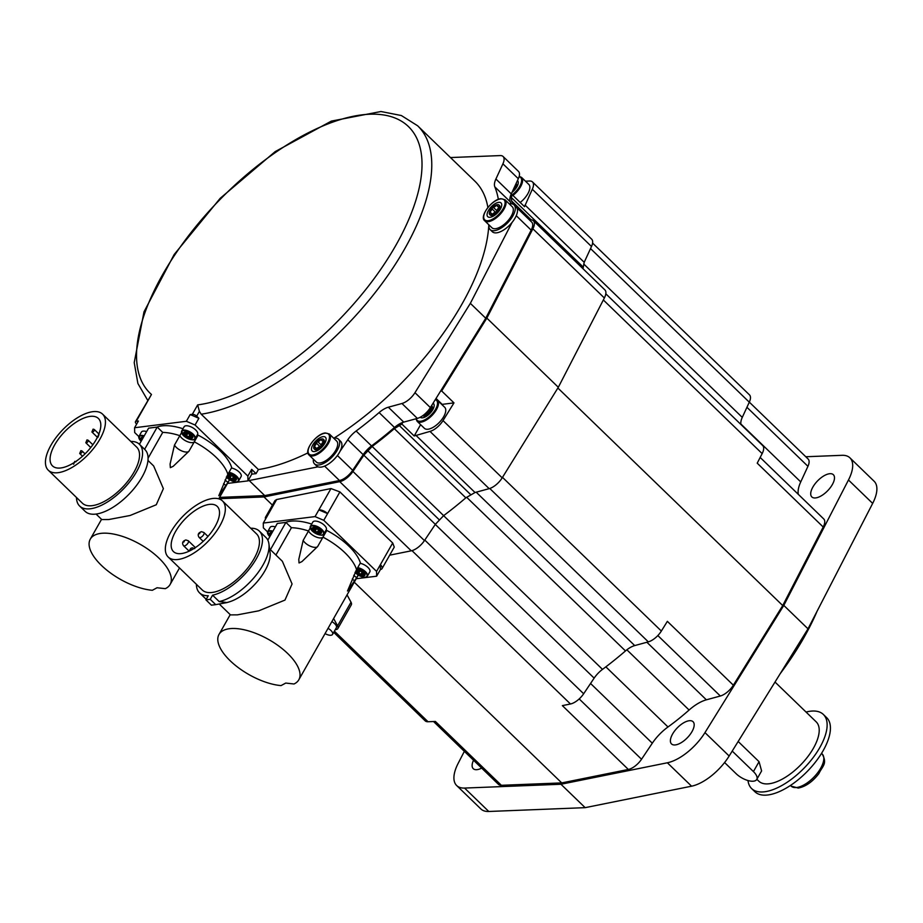 <?xml version="1.0" encoding="UTF-8"?>
<svg xmlns="http://www.w3.org/2000/svg" width="923" height="923" viewBox="0 0 923 923"><rect width="100%" height="100%" fill="white"/><g stroke="black" fill="none" stroke-linecap="round" stroke-linejoin="round"><path stroke-width="1.38" d="M605.823 293.791L762.686 445.544A13.753 6.265 134.1 0 1 762.156 453.608L757.218 463.173L823.212 527.021L782.727 605.557L733.358 685.189A13.753 6.265 134.1 0 1 720.332 696.011L706.372 699.819A30.944 14.099 134.1 0 0 689.1 710.029A137.527 62.649 134.1 0 1 667.998 726.966A30.944 14.099 134.1 0 0 652.296 743.211L641.531 759.248A13.753 6.265 134.1 0 1 628.355 769.459L561.726 782.912L501.374 785.3A13.753 6.265 134.1 0 1 498.501 784.388L433.533 721.521M592.589 243.084L749.464 394.859A13.753 6.265 134.1 0 1 749.291 402.186L742.277 417.381A17.191 7.834 -45.9 0 0 740.973 424.545M733.358 685.189L667.364 621.352L661.353 631.044A13.753 6.265 134.1 0 1 648.327 641.866L634.724 645.581A17.191 7.834 -45.9 0 0 625.482 650.934A206.291 93.973 134.1 0 1 602.5 669.371A17.191 7.834 -45.9 0 0 594.147 678.128L583.659 693.761A13.753 6.265 134.1 0 1 570.472 703.984L562.361 705.622L628.355 769.459M501.374 785.3L435.379 721.451L428.03 721.74A13.753 6.265 134.1 0 1 425.157 720.828L333.711 632.359M805.779 456.747L842.03 455.316A37.82 17.225 134.1 0 1 849.921 457.831A37.82 17.225 134.1 0 1 848.468 479.995L783.8 605.419L704.964 732.608A37.82 17.225 134.1 0 1 667.364 762.779L560.953 784.25L464.581 788.069A37.82 17.225 134.1 0 1 456.689 785.554A37.82 17.225 134.1 0 1 458.143 763.39L464.35 751.345M760.171 457.45L823.743 518.957A13.753 6.265 134.1 0 1 823.212 527.021M798.291 494.336A30.944 14.099 134.1 0 1 800.737 481.91L807.937 466.323A13.753 6.265 134.1 0 0 808.11 458.996L749.326 402.128M684.289 740.523A15.472 7.049 134.1 0 1 671.529 743.95A15.472 7.049 134.1 0 1 680.286 725.132A15.472 7.049 134.1 0 1 693.046 721.705A15.472 7.049 134.1 0 1 684.289 740.523M481.679 768.109A15.472 7.049 134.1 0 1 473.257 768.674A15.472 7.049 134.1 0 1 472.288 766.955A15.472 7.049 134.1 0 1 473.534 760.229M834.323 476.418A15.472 7.049 134.1 0 1 826.166 492.19A15.472 7.049 134.1 0 1 811.848 496.943A15.472 7.049 134.1 0 1 810.879 495.236A15.472 7.049 134.1 0 1 819.036 479.475A15.472 7.049 134.1 0 1 833.365 474.71A15.472 7.049 134.1 0 1 834.323 476.418M560.953 784.25L585.159 807.66L488.775 811.479A37.82 17.225 134.1 0 1 480.883 808.963L456.689 785.554M783.8 605.419L808.006 628.828L729.158 756.018A37.82 17.225 134.1 0 1 691.569 786.188L585.159 807.66M849.921 457.831L874.116 481.241A37.82 17.225 134.1 0 1 872.662 503.404L808.006 628.828M817.12 611.141A189.1 86.151 134.1 0 1 803.841 637.758A189.1 86.151 134.1 0 1 780.177 673.721M529.283 219.732L531.083 219.836A13.753 6.265 134.1 0 1 533.402 220.747L604.9 289.914A13.753 6.265 134.1 0 1 604.369 297.979L558.323 387.279L502.193 477.837A13.753 6.265 134.1 0 1 489.167 488.659L475.022 492.513L465.827 497.832A208.01 94.757 134.1 0 1 443.64 515.634L435.333 524.356L424.43 540.601A13.753 6.265 134.1 0 1 411.243 550.823L389.679 555.173M525.452 181.185L529.617 181.023A13.753 6.265 134.1 0 1 532.49 181.935L591.666 239.184A13.753 6.265 134.1 0 1 591.493 246.51L584.201 262.305L583.001 268.731M450.47 157.556L500.22 155.583A13.753 6.265 134.1 0 1 503.093 156.495A13.753 6.265 134.1 0 1 502.92 163.821L495.905 179.016A17.191 7.834 -45.9 0 0 494.82 186.873L510.223 201.768A17.191 7.834 134.1 0 1 510.869 194.926L512.207 194.753L511.33 197.522L511.619 200.96A208.01 94.757 134.1 0 1 512.784 204.11M533.402 220.747A13.753 6.265 134.1 0 1 532.871 228.812L486.836 318.112L441.667 390.971L440.583 391.11L430.372 407.585A13.753 6.265 134.1 0 1 417.346 418.407L403.743 422.111A17.191 7.834 -45.9 0 0 402.82 422.399L401.874 424.061L394.34 428.664A208.01 94.757 134.1 0 1 372.142 446.467L363.835 455.201L352.932 471.434A13.753 6.265 134.1 0 1 339.745 481.656L263.99 496.943L218.82 498.732M488.971 224.9A17.191 7.834 -45.9 0 0 490.148 229.619L492.34 231.754A17.191 7.834 -45.9 0 0 512.08 222.408A17.191 7.834 -45.9 0 0 515.08 218.047A17.191 7.834 -45.9 0 0 516.707 207.583L531.706 222.085A13.753 6.265 134.1 0 1 531.175 230.139L485.752 318.239L440.583 391.11M510.223 201.768A206.291 93.973 134.1 0 1 510.996 203.764M512.08 222.408L470.349 303.344L414.969 392.69A13.753 6.265 134.1 0 1 401.943 403.501L388.341 407.216A17.191 7.834 -45.9 0 0 379.111 412.569L394.502 427.476A17.191 7.834 134.1 0 1 402.82 422.399M379.111 412.569A206.291 93.973 134.1 0 1 356.128 431.018A17.191 7.834 -45.9 0 0 347.775 439.775L363.177 454.67L352.678 470.303A13.753 6.265 134.1 0 1 339.491 480.514L264.751 495.605L219.582 497.382M363.177 454.67A17.191 7.834 134.1 0 1 371.531 445.913A206.291 93.973 134.1 0 0 394.502 427.476M503.093 156.495L518.484 171.401A13.753 6.265 134.1 0 1 518.322 178.716L511.296 193.922A17.191 7.834 -45.9 0 0 510.869 194.926M532.49 181.935A13.753 6.265 134.1 0 1 532.317 189.261L524.518 206.671L512.207 194.753M512.923 195.445A14.618 6.657 -45.9 0 0 521.541 177.401L528.798 184.427A14.618 6.657 134.1 0 1 520.18 202.472M525.025 205.056L584.201 262.305M511.33 197.522L582.828 266.689M511.619 200.96L531.14 219.847M486.836 318.112L558.323 387.279M420.611 424.672L414.185 435.979L429.991 431.41A13.753 6.265 134.1 0 0 443.017 420.588L453.978 402.889L442.163 404.366A17.191 7.834 -45.9 0 0 441.736 404.436M441.667 390.971L453.978 402.889M428.053 429.218A14.618 6.657 134.1 0 1 424.372 428.307L417.115 421.28A14.618 6.657 134.1 0 0 420.784 422.203A14.618 6.657 -45.9 0 0 434.491 412.581A14.618 6.657 -45.9 0 0 437.433 400.282L444.701 407.297A14.618 6.657 134.1 0 1 441.748 419.607A14.618 6.657 134.1 0 1 428.053 429.218M415.846 435.264L475.022 492.513M399.036 425.295L470.522 494.463M401.874 424.061L414.185 435.979M394.34 428.664L465.827 497.832M372.142 446.467L443.64 515.634M367.619 450.505L439.117 519.672M363.835 455.201L435.333 524.356M263.99 496.943L272.4 505.089M382.041 568.614A6.876 3.011 -150.4 0 0 380.38 564.68L380.461 569.479A6.876 3.011 -150.4 0 0 382.041 568.614L394.259 547.108L392.702 542.989L339.906 491.913L330.976 488.567L276.646 499.528L274.962 500.589L265.524 517.203A6.876 3.011 -150.4 0 0 265.593 519.003M339.906 491.913L327.584 513.603L318.862 509.888L315.055 516.603L263.286 523.064L263.367 527.852L267.566 531.913M392.702 542.989L376.561 571.395L323.765 520.318L327.584 513.603A6.876 3.011 -150.4 0 0 318.862 509.888L330.976 488.567M276.646 499.528L267.105 516.338A6.876 3.011 -150.4 0 0 265.524 517.203M267.105 516.338L263.286 523.064M356.22 578.744L376.642 576.194L376.561 571.395M380.461 569.479L376.642 576.194M323.765 520.318L315.055 516.603M325.461 531.14A8.595 3.773 -150.4 0 0 326.8 530.437A45.896 20.121 29.6 0 1 360.385 562.926L356.566 569.641A45.896 20.121 -150.4 0 0 322.981 537.151A8.595 3.773 29.6 0 1 315.804 536.851A8.595 3.773 29.6 0 1 308.513 530.979A45.896 20.121 -150.4 0 0 291.426 527.714L275.908 555.035M285.622 522.43A45.896 20.121 29.6 0 1 311.686 524.056M272.92 531.187A7.742 3.392 -150.4 0 0 267.658 531.694L270.104 527.402A7.742 3.392 29.6 0 1 275.354 526.883M310.486 528.475A7.742 3.392 -150.4 0 1 310.37 526.375L312.216 531.013C319.312 535.317 323.177 536.309 323.823 534.013A7.742 3.392 29.6 0 0 321.954 529.583A7.742 3.392 -150.4 0 0 315.216 525.741A7.742 3.392 -150.4 0 0 310.37 526.375L312.816 522.072A7.742 3.392 29.6 0 1 317.65 521.437A7.742 3.392 29.6 0 1 324.388 525.291A7.742 3.392 29.6 0 1 326.269 529.721L323.823 534.013A7.742 3.392 29.6 0 1 321.954 534.994M360.143 563.33A7.742 3.392 29.6 0 1 367.954 567.426A7.742 3.392 29.6 0 1 369.823 571.856L367.377 576.148A7.742 3.392 29.6 0 1 365.52 577.129M358.286 575.098L356.059 579.021A45.896 20.121 -150.4 0 0 356.705 577.602A8.595 3.773 29.6 0 1 353.763 575.294A8.595 3.773 -150.4 0 0 356.705 577.602L347.498 591.008L356.566 569.641A45.896 20.121 -150.4 0 0 344.948 552.75A45.896 20.121 -150.4 0 0 322.981 537.151L317.639 546.554L301.913 561.622L299.04 562.961L298.787 559.384L303.171 540.382L308.513 530.979A45.896 20.121 -150.4 0 0 291.426 527.714L285.922 522.395L270.404 549.704M358.17 575.017L356.705 577.602A45.896 20.121 -150.4 0 1 356.059 579.021L298.821 679.778A45.896 20.121 -150.4 0 0 287.699 653.519A45.896 20.121 -150.4 0 0 247.71 630.663A45.896 20.121 -150.4 0 0 218.993 634.436A45.896 20.121 -150.4 0 0 230.115 660.695A45.896 20.121 -150.4 0 0 281.053 685.593L285.749 683.066L293.999 683.989A45.896 20.121 -150.4 0 0 298.821 679.778M310.22 527.991L308.513 530.979A8.595 3.773 -150.4 0 0 315.804 536.851A8.595 3.773 -150.4 0 0 322.981 537.151L326.8 530.437M270.416 535.571A5.18 2.273 29.6 0 1 272.1 532.617M270.797 534.913A4.038 1.777 29.6 0 1 270.658 533.921L270.947 533.425A4.038 1.777 -150.4 0 1 271.858 533.056M271.731 533.275A4.038 1.777 29.6 0 0 270.82 533.656L271.258 533.748A1.719 0.75 29.6 0 0 271.42 533.806M320.189 530.056A5.18 2.273 29.6 0 1 320.258 533.667A5.18 2.273 29.6 0 1 313.693 530.863A5.18 2.273 29.6 0 1 313.635 527.252A5.18 2.273 29.6 0 1 320.189 530.056M319.243 529.929A4.038 1.777 29.6 0 0 316.277 528.233L316.658 528.544A1.719 0.75 29.6 0 0 318.781 529.767L319.831 530.148A4.038 1.777 29.6 0 1 320.65 532.11L320.489 532.375M320.523 532.329A4.038 1.777 29.6 0 0 319.704 530.367L319.716 530.448M320.223 532.006A1.719 0.75 29.6 0 1 319.473 530.737A1.719 0.75 29.6 0 1 319.635 530.587M314.651 531.002A4.038 1.777 29.6 0 0 317.604 532.698L317.235 532.375A1.719 0.75 29.6 0 0 315.112 531.152L314.258 530.333A1.719 0.75 29.6 0 0 314.42 530.183L315.354 528.544M314.189 530.563A4.038 1.777 29.6 0 1 313.37 528.591L313.658 528.106A4.038 1.777 -150.4 0 1 315.793 527.841L316.404 528.014A4.038 1.777 -150.4 0 1 319.37 529.71M314.42 530.183A1.719 0.75 29.6 0 0 313.67 528.925L313.37 528.591M315.458 528.429A1.719 0.75 29.6 0 0 315.504 528.221L315.678 528.06A4.038 1.777 29.6 0 0 313.532 528.325L313.958 528.418A1.719 0.75 29.6 0 0 315.458 528.429L315.793 527.841M320.362 532.594A4.038 1.777 29.6 0 1 318.216 532.859L317.604 532.698M319.923 532.502A1.719 0.75 29.6 0 0 318.435 532.502A1.719 0.75 29.6 0 0 318.389 532.698L318.216 532.859M316.831 528.118L316.012 527.875M320.119 529.664L318.966 529.341M356.624 569.537A5.18 2.273 29.6 0 1 363.754 572.191A5.18 2.273 29.6 0 1 363.812 575.802A5.18 2.273 29.6 0 1 357.259 573.01A5.18 2.273 29.6 0 1 355.886 570.841M362.797 572.064A4.038 1.777 29.6 0 0 359.843 570.368L360.212 570.691A1.719 0.75 29.6 0 0 362.335 571.902L363.385 572.283A4.038 1.777 29.6 0 1 364.204 574.244L364.043 574.51M364.077 574.464A4.038 1.777 29.6 0 0 363.258 572.502L363.27 572.583M363.777 574.141A1.719 0.75 29.6 0 1 363.027 572.883A1.719 0.75 29.6 0 1 363.189 572.733M358.205 573.137A4.038 1.777 29.6 0 0 361.17 574.833L360.789 574.521A1.719 0.75 29.6 0 0 358.666 573.298L357.812 572.468A1.719 0.75 29.6 0 0 357.974 572.318L358.909 570.679M357.743 572.698A4.038 1.777 29.6 0 1 356.924 570.737L357.213 570.241A4.038 1.777 -150.4 0 1 359.359 569.976L359.97 570.149A4.038 1.777 -150.4 0 1 362.924 571.845M357.974 572.318A1.719 0.75 29.6 0 0 357.224 571.06L356.924 570.737M359.012 570.564A1.719 0.75 29.6 0 0 359.059 570.368L359.232 570.195A4.038 1.777 29.6 0 0 357.086 570.46L357.513 570.552A1.719 0.75 29.6 0 0 359.012 570.564L359.359 569.976M363.916 574.741A4.038 1.777 29.6 0 1 361.77 575.006L361.17 574.833M363.489 574.648A1.719 0.75 29.6 0 0 361.989 574.637A1.719 0.75 29.6 0 0 361.943 574.833L361.77 575.006M360.385 570.252L359.566 570.01M363.674 571.799L362.52 571.475M433.083 403.213A9.53 4.338 134.1 0 1 431.837 411.127A9.53 4.338 134.1 0 1 422.607 417.807A9.53 4.338 134.1 0 1 420.242 417.231M424.234 415.488A6.657 3.034 134.1 0 0 428.584 412.893L428.064 413.008A2.919 1.327 134.1 0 0 424.811 414.958L424.026 416.042A6.657 3.034 134.1 0 1 422.769 415.662M422.953 415.523A6.657 3.034 134.1 0 0 423.553 415.581L424.499 416.042M431.941 406.028L431.56 405.67A6.657 3.034 134.1 0 1 431.952 406.962L432.426 407.424A6.657 3.034 -45.9 0 0 431.941 406.028A6.657 3.034 -45.9 0 0 431.676 405.832M430.649 407.135A2.919 1.327 134.1 0 0 431.491 406.962L431.952 406.962M431.872 407.666L431.353 408.243A2.919 1.327 134.1 0 0 429.46 411.577L429.83 412.558A6.657 3.034 -45.9 0 0 432.345 408.116L431.872 407.666A6.657 3.034 134.1 0 1 429.357 412.108M424.707 415.95A6.657 3.034 -45.9 0 0 429.057 413.342L428.584 412.893M429.83 412.558L429.057 413.342M432.426 407.424L432.345 408.116M427.049 411.889L428.122 413.019M428.041 412.835L429.437 411.404M517.48 180.539A9.53 4.338 134.1 0 1 512.034 192.33M516.026 183.677A6.657 3.034 134.1 0 1 516.061 184.081L516.534 184.542A6.657 3.034 -45.9 0 0 516.188 183.319M515.98 184.785L516.453 185.246A6.657 3.034 -45.9 0 1 513.926 189.677L513.465 189.227A6.657 3.034 134.1 0 0 515.98 184.785L515.461 185.361A2.919 1.327 134.1 0 0 515.115 185.65M512.703 190.888A6.657 3.034 -45.9 0 0 513.165 190.473L512.98 190.288M513.926 189.677L513.165 190.473M516.534 184.542L516.453 185.246M494.82 186.873A206.291 93.973 134.1 0 1 498.351 199.356M470.349 303.344L485.752 318.239M347.775 439.775L340.056 451.266A17.191 7.834 -45.9 0 0 340.645 441.332L338.453 439.198A17.191 7.834 -45.9 0 0 333.688 438.183M313.37 459.192A17.191 7.834 -45.9 0 0 314.535 463.911L316.739 466.034A17.191 7.834 -45.9 0 0 318.02 466.842L248.022 480.756L251.76 474.157L256.075 473.626L251.679 469.369L247.86 476.083L195.065 425.007L186.354 421.292L134.585 427.741L134.677 432.541L138.865 436.591M307.947 452.858A192.538 87.708 134.1 0 1 258.394 469.553L256.075 473.626M258.394 469.553L201.202 414.219A192.538 87.708 -45.9 0 0 380.149 286.095A192.538 87.708 -45.9 0 0 417.623 125.77L474.814 181.104A192.538 87.708 134.1 0 1 487.886 207.513M488.809 224.739A192.538 87.708 134.1 0 1 333.999 438.137M251.76 474.157L251.679 469.369M201.202 414.219L199.403 411.37L196.68 416.158L198.883 418.292L190.173 414.565L186.354 421.292M196.68 416.158A3.438 1.511 -150.4 0 0 192.33 414.3L190.173 414.565M134.585 427.741L138.404 421.026L136.246 421.292A3.438 1.511 -150.4 0 0 135.462 421.719A3.438 1.511 -150.4 0 0 136.292 423.692L136.673 424.061M199.403 411.37L197.672 404.897A185.661 84.581 -45.9 0 0 417.496 194.799A185.661 84.581 -45.9 0 0 264.601 160.314A185.661 84.581 -45.9 0 0 151.476 394.479L135.462 421.719M227.519 483.421L247.952 480.883L247.86 476.083M196.761 435.829A8.595 3.773 -150.4 0 0 198.099 435.125A45.896 20.121 29.6 0 1 231.685 467.603L227.866 474.33A45.896 20.121 -150.4 0 0 194.292 441.84A8.595 3.773 29.6 0 1 187.104 441.529A8.595 3.773 29.6 0 1 179.823 435.668A45.896 20.121 -150.4 0 0 162.725 432.402L148.072 458.212M156.922 427.118A45.896 20.121 29.6 0 1 182.996 428.734M144.219 435.864A7.742 3.392 -150.4 0 0 138.969 436.383L141.404 432.079A7.742 3.392 29.6 0 1 146.665 431.572M181.796 433.164A7.742 3.392 -150.4 0 1 181.669 431.053L183.527 435.702C190.623 439.994 194.488 440.998 195.134 438.702A7.742 3.392 29.6 0 0 193.253 434.272A7.742 3.392 -150.4 0 0 186.515 430.418A7.742 3.392 -150.4 0 0 181.669 431.053L184.115 426.761A7.742 3.392 29.6 0 1 188.961 426.126A7.742 3.392 29.6 0 1 195.699 429.968A7.742 3.392 29.6 0 1 197.568 434.398L195.134 438.702A7.742 3.392 29.6 0 1 193.265 439.671M231.454 468.019A7.742 3.392 29.6 0 1 239.253 472.115A7.742 3.392 29.6 0 1 241.122 476.533L238.688 480.837A7.742 3.392 29.6 0 1 236.819 481.818M198.883 418.292L195.065 425.007M249.348 480.698L264.751 495.605M318.02 466.842A17.191 7.834 -45.9 0 0 333.215 460.231A17.191 7.834 -45.9 0 0 339.479 452.339A17.191 7.834 -45.9 0 0 340.056 451.266M314.535 463.911A17.191 7.834 -45.9 0 0 337.276 450.205A17.191 7.834 -45.9 0 0 338.453 439.198M320.004 462.977A14.618 6.657 134.1 0 1 316.335 462.054L309.078 455.039A14.618 6.657 134.1 0 0 312.747 455.95A14.618 6.657 -45.9 0 0 326.454 446.328A14.618 6.657 -45.9 0 0 329.396 434.029L336.653 441.056A14.618 6.657 134.1 0 1 333.711 453.355A14.618 6.657 134.1 0 1 320.004 462.977M314.558 451.555A9.53 4.338 134.1 0 1 312.816 444.851A9.53 4.338 134.1 0 1 323.027 436.66A9.53 4.338 134.1 0 1 324.769 443.363A9.53 4.338 134.1 0 1 314.558 451.555M316.197 449.247A6.657 3.034 134.1 0 0 320.546 446.64L320.016 446.767A2.919 1.327 134.1 0 0 316.762 448.716L315.978 449.789A6.657 3.034 134.1 0 1 314.639 449.351A6.657 3.034 134.1 0 1 314.431 449.086M315.504 448.866A2.919 1.327 134.1 0 0 315.458 447.517A2.919 1.327 134.1 0 0 314.132 447.493L313.682 447.493A6.657 3.034 134.1 0 0 314.166 448.89A6.657 3.034 134.1 0 0 315.504 449.328L316.462 449.789M321.4 438.967A6.657 3.034 134.1 0 0 317.05 441.575L317.57 441.448A2.919 1.327 134.1 0 0 320.823 439.498L322.265 439.233M322.139 440.698A2.919 1.327 134.1 0 0 323.454 440.721L323.904 440.709A6.657 3.034 134.1 0 0 323.419 439.325A6.657 3.034 134.1 0 0 322.081 438.875L322.092 439.336A2.919 1.327 134.1 0 0 322.139 440.698L323.408 441.921M323.835 441.413L323.315 442.002A2.919 1.327 134.1 0 0 321.423 445.324L321.781 446.317A6.657 3.034 -45.9 0 0 324.308 441.875L323.835 441.413A6.657 3.034 134.1 0 1 321.308 445.855M314.281 446.213A2.919 1.327 134.1 0 0 316.162 442.89L316.277 442.359A6.657 3.034 134.1 0 0 313.762 446.801L314.281 446.213L316.808 448.659M323.904 440.709L324.377 441.171A6.657 3.034 -45.9 0 0 323.892 439.786A6.657 3.034 -45.9 0 0 323.627 439.579M316.67 449.709A6.657 3.034 -45.9 0 0 321.019 447.101L320.546 446.64M316.277 442.359L316.751 442.809L317.05 441.575M313.762 446.801L314.155 447.955M321.781 446.317L321.019 447.101M324.377 441.171L324.308 441.875M316.162 442.89L320.085 446.778M319.993 446.594L321.4 445.151M229.585 479.775L227.358 483.698A45.896 20.121 -150.4 0 0 228.004 482.291A8.595 3.773 29.6 0 1 225.062 479.983A8.595 3.773 -150.4 0 0 228.004 482.291L218.809 495.697L227.866 474.33A45.896 20.121 -150.4 0 0 216.247 457.439A45.896 20.121 -150.4 0 0 194.292 441.84L188.95 451.243L173.212 466.311L170.351 467.649L170.086 464.061L174.482 445.071L179.823 435.668A45.896 20.121 -150.4 0 0 162.725 432.402L157.233 427.072L144.611 449.293M229.469 479.706L228.004 482.291A45.896 20.121 -150.4 0 1 227.358 483.698L218.763 498.835M181.519 432.679L179.823 435.668A8.595 3.773 -150.4 0 0 187.104 441.529A8.595 3.773 -150.4 0 0 194.292 441.84L198.099 435.125M141.727 440.259A5.18 2.273 29.6 0 1 143.4 437.306M142.096 439.602A4.038 1.777 29.6 0 1 141.969 438.598L142.246 438.113A4.038 1.777 -150.4 0 1 143.157 437.733M143.03 437.964A4.038 1.777 29.6 0 0 142.119 438.333L142.557 438.425A1.719 0.75 29.6 0 0 142.73 438.494M191.499 434.745A5.18 2.273 29.6 0 1 191.557 438.356A5.18 2.273 29.6 0 1 185.004 435.552A5.18 2.273 29.6 0 1 184.935 431.941A5.18 2.273 29.6 0 1 191.499 434.745M190.553 434.618A4.038 1.777 29.6 0 0 187.588 432.91L187.957 433.233A1.719 0.75 29.6 0 0 190.092 434.456L191.13 434.825A4.038 1.777 29.6 0 1 191.949 436.787L191.788 437.064A4.038 1.777 29.6 0 0 191.003 435.056L191.026 435.137M191.534 436.694L191.523 436.683A1.719 0.75 29.6 0 1 190.784 435.425A1.719 0.75 29.6 0 1 190.934 435.275M185.95 435.679A4.038 1.777 29.6 0 0 188.915 437.375L188.546 437.064A1.719 0.75 29.6 0 0 186.411 435.841L185.558 435.021A1.719 0.75 29.6 0 0 185.719 434.871L186.654 433.222M185.5 435.241A4.038 1.777 29.6 0 1 184.669 433.279L184.958 432.783A4.038 1.777 -150.4 0 1 187.104 432.518L187.715 432.691A4.038 1.777 -150.4 0 1 190.68 434.387M185.719 434.871A1.719 0.75 29.6 0 0 184.969 433.602L184.669 433.279M186.758 433.106A1.719 0.75 29.6 0 0 186.804 432.91L186.977 432.749A4.038 1.777 29.6 0 0 184.831 433.014L185.269 433.106A1.719 0.75 29.6 0 0 186.758 433.106L187.104 432.518M191.661 437.283A4.038 1.777 29.6 0 1 189.527 437.548L188.915 437.375M191.234 437.19A1.719 0.75 29.6 0 0 189.734 437.179A1.719 0.75 29.6 0 0 189.688 437.387L189.527 437.548M188.142 432.806L187.311 432.564M191.419 434.341L190.265 434.018M227.923 474.214A5.18 2.273 29.6 0 1 235.053 476.879A5.18 2.273 29.6 0 1 235.111 480.491A5.18 2.273 29.6 0 1 228.558 477.687A5.18 2.273 29.6 0 1 227.185 475.53M234.107 476.753A4.038 1.777 29.6 0 0 231.142 475.057L231.511 475.368A1.719 0.75 29.6 0 0 233.646 476.591L234.684 476.972A4.038 1.777 29.6 0 1 235.503 478.933L235.342 479.199M235.377 479.152A4.038 1.777 29.6 0 0 234.557 477.191L234.58 477.272M235.088 478.829A1.719 0.75 29.6 0 1 234.338 477.56A1.719 0.75 29.6 0 1 234.5 477.41M229.504 477.814A4.038 1.777 29.6 0 0 232.469 479.522L232.1 479.199A1.719 0.75 29.6 0 0 229.965 477.976L229.112 477.156A1.719 0.75 29.6 0 0 229.273 477.006L230.208 475.368M229.054 477.376A4.038 1.777 29.6 0 1 228.235 475.414L228.823 475.241A1.719 0.75 29.6 0 0 230.312 475.253L230.658 474.664A4.038 1.777 -150.4 0 0 228.512 474.93L228.385 475.149A4.038 1.777 29.6 0 1 230.531 474.884L230.358 475.045A1.719 0.75 29.6 0 1 230.312 475.253M229.273 477.006A1.719 0.75 29.6 0 0 228.523 475.737L228.235 475.414M235.227 479.418A4.038 1.777 29.6 0 1 233.081 479.683L232.469 479.522M234.788 479.325A1.719 0.75 29.6 0 0 233.288 479.325A1.719 0.75 29.6 0 0 233.242 479.522L233.081 479.683M234.234 476.533A4.038 1.777 -150.4 0 0 231.269 474.826L231.142 475.057M231.696 474.941L230.865 474.699M230.658 474.664L231.269 474.826M234.973 476.487L233.819 476.164M490.148 229.619A17.191 7.834 -45.9 0 0 512.876 215.924A17.191 7.834 -45.9 0 0 514.053 204.918A17.191 7.834 -45.9 0 0 509.288 203.902M516.707 207.583A17.191 7.834 -45.9 0 0 516.245 207.04L514.053 204.918M495.605 228.685A14.618 6.657 134.1 0 1 491.936 227.773L484.679 220.747A14.618 6.657 134.1 0 0 488.348 221.658A14.618 6.657 -45.9 0 0 502.054 212.048A14.618 6.657 -45.9 0 0 504.996 199.737L512.253 206.764A14.618 6.657 134.1 0 1 509.311 219.074A14.618 6.657 134.1 0 1 495.605 228.685M490.171 217.263A9.53 4.338 134.1 0 1 488.417 210.559A9.53 4.338 134.1 0 1 498.628 202.368A9.53 4.338 134.1 0 1 500.381 209.071A9.53 4.338 134.1 0 1 490.171 217.263M491.797 214.955A6.657 3.034 134.1 0 0 496.147 212.359L495.628 212.475A2.919 1.327 134.1 0 0 492.363 214.424L491.578 215.497A6.657 3.034 134.1 0 1 490.24 215.059A6.657 3.034 134.1 0 1 490.032 214.805M491.105 214.586A2.919 1.327 134.1 0 0 491.059 213.225A2.919 1.327 134.1 0 0 489.744 213.213L489.282 213.213A6.657 3.034 134.1 0 0 489.767 214.597A6.657 3.034 134.1 0 0 491.105 215.047L492.063 215.509M497.001 204.675A6.657 3.034 134.1 0 0 492.651 207.283L493.17 207.167A2.919 1.327 134.1 0 0 496.436 205.206L497.866 204.952M497.739 206.406A2.919 1.327 134.1 0 0 499.055 206.429L499.516 206.429A6.657 3.034 134.1 0 0 499.02 205.033A6.657 3.034 134.1 0 0 497.682 204.594L497.693 205.056A2.919 1.327 134.1 0 0 497.739 206.406L499.008 207.629M499.435 207.133L498.916 207.71A2.919 1.327 134.1 0 0 497.024 211.032L497.382 212.025A6.657 3.034 -45.9 0 0 499.908 207.583L499.435 207.133A6.657 3.034 134.1 0 1 496.909 211.563M489.882 211.932A2.919 1.327 134.1 0 0 491.774 208.598L491.878 208.067A6.657 3.034 134.1 0 0 489.363 212.509L489.882 211.932L492.409 214.367M499.516 206.429L499.989 206.89A6.657 3.034 -45.9 0 0 499.493 205.494A6.657 3.034 -45.9 0 0 499.239 205.298M492.271 215.417A6.657 3.034 -45.9 0 0 496.62 212.809L496.147 212.359M491.878 208.067L493.124 207.744L492.651 207.283M489.363 212.509L489.755 213.663M497.382 212.025L496.62 212.809M499.989 206.89L499.908 207.583M491.774 208.598L495.686 212.486M495.593 212.302L497.001 210.871L493.17 207.167M557.873 388.018L782.727 605.557M354.259 582.194L561.726 782.912M775.02 682.039L816.186 721.855A41.258 18.795 -45.9 0 1 807.856 756.595A41.258 18.795 -45.9 0 1 769.182 783.754A41.258 18.795 134.1 0 1 758.81 781.17L756.86 779.277M738.169 741.481L759.052 761.683L753.422 771.582L732.227 751.08M724.59 762.536L736.173 773.739A13.753 6.034 -150.4 0 0 748.149 780.581A13.753 6.034 -150.4 0 0 756.756 779.45L761.602 770.936L759.052 761.683M756.756 779.45A13.753 6.034 -150.4 0 0 753.422 771.582M747.999 780.546A51.573 23.49 -45.9 0 0 751.634 788.577L754.933 791.772A51.573 23.49 -45.9 0 0 823.143 750.664A51.573 23.49 -45.9 0 0 826.65 717.633L823.351 714.448A51.573 23.49 -45.9 0 0 806.056 712.06M751.634 788.577A51.573 23.49 -45.9 0 0 819.843 747.48A51.573 23.49 -45.9 0 0 823.351 714.448M267.832 540.14L277.292 523.468L285.922 522.395M219.224 604L230.473 614.891L237.396 614.856L258.786 610.807L284.976 600.077L292.072 583.971L282.357 561.265L269.597 548.92M227.035 602.477A37.301 16.995 -45.9 0 0 256.963 581.975A37.301 16.995 -45.9 0 0 270.07 552.439L268.916 543.878A42.977 19.579 -45.9 0 0 265.916 537.474L259.317 531.083A42.977 19.579 -45.9 0 0 250.675 528.221M206.221 599.315A42.977 19.579 134.1 0 1 206.152 599.246L199.553 592.866A42.977 19.579 -45.9 0 0 208.263 595.727L205.91 599.858L211.413 605.176L215.717 604.646L227.127 602.557L219.178 601.565L212.578 595.185A42.977 19.579 -45.9 0 0 251.644 565.937A42.977 19.579 -45.9 0 0 259.317 531.083M219.178 601.565A42.977 19.579 -45.9 0 0 253.733 578.006A42.977 19.579 -45.9 0 0 268.916 543.878M196.403 584.317A42.977 19.579 -45.9 0 0 199.553 592.866M212.578 595.185L210.225 599.327L215.717 604.646M205.91 599.858L210.225 599.327M168.205 557.031L202.299 590.016A39.02 17.779 134.1 0 0 212.105 592.474A39.02 17.779 -45.9 0 0 248.702 566.791A39.02 17.779 -45.9 0 0 256.571 533.921L222.478 500.935A39.02 17.779 -45.9 0 0 212.659 498.489A39.02 17.779 134.1 0 0 176.074 524.172A39.02 17.779 134.1 0 0 168.205 557.031A39.02 17.779 134.1 0 0 178.012 559.488A39.02 17.779 -45.9 0 0 214.597 533.794A39.02 17.779 -45.9 0 0 222.478 500.935M181.369 553.569A31.463 14.33 -45.9 0 0 210.871 532.871A31.463 14.33 -45.9 0 0 217.217 506.381A31.463 14.33 -45.9 0 0 209.302 504.396A31.463 14.33 -45.9 0 0 179.812 525.106A31.463 14.33 -45.9 0 0 173.466 551.596A31.463 14.33 -45.9 0 0 181.369 553.569M317.57 546.635A8.595 3.773 29.6 0 1 310.359 546.208A8.595 3.773 29.6 0 1 303.171 540.382M335.268 629.624A8.595 3.773 -150.4 0 0 337.876 628.505L351.305 604.865A8.595 3.773 -150.4 0 0 351.017 602.2L347.048 594.885M337.876 628.505A8.595 3.773 -150.4 0 0 337.587 625.852L333.618 618.525M325.058 633.582A6.876 3.011 -150.4 0 0 332.568 634.378L336.376 627.663A6.876 3.011 -150.4 0 0 334.714 623.729A6.876 3.011 -150.4 0 0 331.853 621.617M332.568 634.378A6.876 3.011 -150.4 0 0 330.896 630.444A6.876 3.011 -150.4 0 0 328.034 628.344M354.824 580.902A8.595 3.773 29.6 0 1 352.286 578.986M130.778 441.425A42.977 19.579 -45.9 0 1 139.419 444.286L144.923 449.605A42.977 19.579 -45.9 0 1 136.258 485.786A42.977 19.579 -45.9 0 1 95.957 514.076A42.977 19.579 134.1 0 1 85.158 511.377L79.655 506.058A42.977 19.579 134.1 0 0 90.454 508.758A42.977 19.579 -45.9 0 0 130.754 480.468A42.977 19.579 -45.9 0 0 139.419 444.286L148.603 428.157L157.233 427.072M159.01 558.196A45.896 20.121 -150.4 0 0 119.021 535.352A45.896 20.121 -150.4 0 0 90.304 539.113A45.896 20.121 -150.4 0 0 101.415 565.384A45.896 20.121 -150.4 0 0 152.353 590.282L157.048 587.755L165.298 588.666A45.896 20.121 -150.4 0 0 170.12 584.467A45.896 20.121 -150.4 0 0 159.01 558.196M96.084 514.065L101.784 519.568L108.706 519.545L130.097 515.495L156.275 504.754L163.371 488.659L153.656 465.953L147.968 460.439M79.655 506.058A42.977 19.579 134.1 0 1 76.505 497.509M48.308 470.234L82.401 503.22A39.02 17.779 134.1 0 0 92.208 505.666A39.02 17.779 -45.9 0 0 128.805 479.983A39.02 17.779 -45.9 0 0 136.673 447.124L102.58 414.139A39.02 17.779 -45.9 0 0 92.762 411.681A39.02 17.779 134.1 0 0 56.176 437.375A39.02 17.779 134.1 0 0 48.308 470.234A39.02 17.779 134.1 0 0 58.114 472.68A39.02 17.779 -45.9 0 0 94.7 446.997A39.02 17.779 -45.9 0 0 102.58 414.139M60.791 467.973A33.009 15.033 -45.9 0 0 91.735 446.259A33.009 15.033 -45.9 0 0 98.392 418.465A33.009 15.033 -45.9 0 0 90.096 416.388A33.009 15.033 -45.9 0 0 59.153 438.113A33.009 15.033 -45.9 0 0 52.496 465.907A33.009 15.033 -45.9 0 0 60.791 467.973M188.88 451.312A8.595 3.773 29.6 0 1 181.658 450.897A8.595 3.773 29.6 0 1 174.482 445.071M226.135 485.59A8.595 3.773 29.6 0 1 223.585 483.664M464.581 788.069L488.775 811.479M667.364 762.779L691.569 786.188M704.964 732.608L729.158 756.018M848.468 479.995L872.662 503.404M532.317 189.261L591.493 246.51M532.871 228.812L604.369 297.979M443.017 420.588L502.193 477.837M429.991 431.41L489.167 488.659M352.932 471.434L424.43 540.601M339.745 481.656L411.243 550.823M269.816 536.632L267.658 531.694A7.742 3.392 -150.4 0 0 267.774 533.806M272.677 531.602A7.396 3.242 -150.4 0 0 267.855 532.063A7.396 3.242 -150.4 0 0 269.597 536.367A7.396 3.242 29.6 0 0 269.839 536.598M321.585 529.883A7.396 3.242 -150.4 0 0 312.216 525.891A7.396 3.242 -150.4 0 0 312.309 531.037A7.396 3.242 29.6 0 0 321.677 535.04A7.396 3.242 29.6 0 0 321.585 529.883M315.112 531.152L316.612 528.498M317.235 532.375L318.723 529.756M357.709 567.633A7.742 3.392 -150.4 0 1 365.508 571.729A7.742 3.392 29.6 0 1 367.377 576.148C366.743 578.456 362.866 577.452 355.782 573.16L355.02 572.352M355.055 572.306A7.396 3.242 -150.4 0 0 355.863 573.183A7.396 3.242 29.6 0 0 365.231 577.175A7.396 3.242 29.6 0 0 365.139 572.018A7.396 3.242 -150.4 0 0 357.455 568.072M358.666 573.298L360.178 570.645M360.789 574.521L362.278 571.902M442.163 404.366L436.037 398.436M416.261 418.696A13.926 6.346 134.1 0 0 420.657 421.234A13.926 6.346 -45.9 0 0 434.56 410.885A13.926 6.346 -45.9 0 0 435.31 399.624M430.522 407.343L431.41 408.208M428.376 410.377L429.426 411.393M431.491 406.962L432.437 407.874M512.242 194.799A13.926 6.346 -45.9 0 0 520.907 183.792A13.926 6.346 -45.9 0 0 519.095 176.662M515.761 184.242L516.545 185.004M495.905 179.016L511.296 193.922M516.257 215.705L531.175 230.139M414.969 392.69L430.372 407.585M401.943 403.501L417.346 418.407M151.476 394.479L136.246 421.292M197.672 404.897L192.33 414.3M324.608 466.115L339.491 480.514M312.609 454.993A13.926 6.346 -45.9 0 0 327.527 443.017A13.926 6.346 -45.9 0 0 324.977 433.222A13.926 6.346 134.1 0 0 310.059 445.198A13.926 6.346 134.1 0 0 312.609 454.993M320.823 439.498L323.362 441.955M317.57 441.448L321.389 445.14M323.454 440.721L324.4 441.632M337.391 455.512L352.678 470.303M356.128 431.018L371.531 445.913M388.341 407.216L403.743 422.111M141.127 441.321L138.969 436.383A7.742 3.392 -150.4 0 0 139.085 438.483M143.976 436.279A7.396 3.242 -150.4 0 0 139.154 436.752A7.396 3.242 -150.4 0 0 140.907 441.044A7.396 3.242 29.6 0 0 141.15 441.275M192.884 434.571A7.396 3.242 -150.4 0 0 183.515 430.568A7.396 3.242 -150.4 0 0 183.608 435.725A7.396 3.242 29.6 0 0 192.976 439.717A7.396 3.242 29.6 0 0 192.884 434.571M186.411 435.841L187.923 433.187M188.546 437.064L190.023 434.445M229.008 472.322A7.742 3.392 -150.4 0 1 236.807 476.406A7.742 3.392 29.6 0 1 238.688 480.837C238.042 483.133 234.177 482.141 227.081 477.837L226.331 477.041M226.354 476.983A7.396 3.242 -150.4 0 0 227.162 477.86A7.396 3.242 29.6 0 0 236.53 481.864A7.396 3.242 29.6 0 0 236.438 476.706A7.396 3.242 -150.4 0 0 228.754 472.761M229.965 477.976L231.477 475.322M232.1 479.199L233.588 476.58M502.92 163.821L518.322 178.716M488.221 220.701A13.926 6.346 -45.9 0 0 503.139 208.725A13.926 6.346 -45.9 0 0 500.578 198.941A13.926 6.346 134.1 0 0 485.66 210.906A13.926 6.346 134.1 0 0 488.221 220.701M496.436 205.206L498.974 207.663M499.055 206.429L500.001 207.34M746.938 407.297L807.937 466.323M740.869 423.992L800.737 481.91M603.342 299.963L762.156 453.608M583.682 263.955L742.277 417.381M590.535 248.587L749.291 402.186M502.493 477.353L661.353 631.044M657.845 635.555L720.332 696.011M646.885 642.258L706.372 699.819M626.855 649.804L689.1 710.029M605.857 666.844L667.998 726.966M590.558 683.481L652.296 743.211M579.194 698.93L641.531 759.248M411.981 550.639L570.472 703.984M424.788 540.07L583.659 693.761M435.287 524.437L594.147 678.128M443.617 515.657L602.5 669.371M466.634 497.255L625.482 650.934M476.176 492.19L634.724 645.581M489.767 488.475L648.327 641.866M334.391 631.147L428.03 721.74M790.469 785.485L791.092 786.084A22.348 10.176 134.1 0 0 796.711 787.492A22.348 10.176 -45.9 0 0 817.663 772.782A22.348 10.176 -45.9 0 0 822.174 753.964L821.551 753.364M199.968 537.636A3.438 1.569 -45.9 0 0 203.198 535.363A3.438 1.569 -45.9 0 0 203.891 532.479L201.468 531.683C198.191 532.836 197.395 534.752 199.103 537.417A3.438 1.569 134.1 0 0 199.968 537.636M199.437 533.782L200.049 532.709L199.437 533.782M190.276 549.9L190.888 548.827L190.276 549.9M184.369 545.908A3.438 1.569 -45.9 0 0 187.6 543.647A3.438 1.569 -45.9 0 0 188.292 540.751L185.858 539.955C182.581 541.12 181.796 543.024 183.504 545.689A3.438 1.569 134.1 0 0 184.369 545.908M183.839 542.055L184.438 540.982L183.839 542.055M351.017 602.2L337.587 625.852M98.876 433.948L94.308 429.53A1.719 0.785 -45.9 0 1 93.961 430.972A1.719 0.785 -45.9 0 1 92.346 432.114A1.719 0.785 134.1 0 1 91.919 431.999L97.388 437.283M91.919 431.999L93.096 429.126L94.308 429.53A1.719 0.785 -45.9 0 0 93.881 429.426M92.842 444.759L88.204 440.283A1.719 0.785 -45.9 0 1 87.858 441.725A1.719 0.785 -45.9 0 1 86.243 442.855A1.719 0.785 134.1 0 1 85.816 442.752L90.742 447.517M85.816 442.752L86.993 439.879L88.204 440.283A1.719 0.785 -45.9 0 0 87.777 440.167M85.031 453.862L82.101 451.024A1.719 0.785 -45.9 0 1 81.755 452.478A1.719 0.785 -45.9 0 1 80.139 453.608A1.719 0.785 134.1 0 1 79.713 453.493L82.528 456.216M79.713 453.493L80.889 450.632L82.101 451.024A1.719 0.785 -45.9 0 0 81.662 450.92M318.435 532.502L319.796 530.102M361.989 574.637L363.35 572.237M437.433 400.282L435.518 399.278M415.938 418.788L417.115 421.28M430.545 407.297L431.445 408.174M521.541 177.401L519.188 176.328M417.623 125.77L401.355 115.537L380.934 111.521L331.334 121.109L275.216 151.591L220.159 198.353L174.159 254.517L143.988 311.882L134.216 362.624L137.896 383.507L147.657 400.247M329.396 434.029L325.334 432.968C316.451 433.545 303.425 450.839 309.078 455.039M315.458 447.517L316.727 448.751M190.784 435.425L189.734 437.179M233.288 479.325L234.661 476.926M504.996 199.737L500.935 198.676C492.051 199.264 479.037 216.559 484.679 220.747M491.059 213.225L492.34 214.471M791.092 786.084L798.268 788.069C805.71 786.604 812.586 781.758 818.909 773.555C822.393 766.021 827.677 763.921 822.174 753.964M230.231 614.649L218.993 634.436M207.963 536.425L203.891 532.479M203.187 541.363L199.103 537.417M194.73 548.597L192.307 547.801L190.784 548.389L189.065 551.204M195.376 547.604L188.292 540.751M189.077 551.077L183.504 545.689M101.542 519.337L90.304 539.113M75.998 461.777L74.775 461.373L73.598 464.246M98.992 434.641L97.815 437.502M179.5 567.957L170.12 584.467"/></g></svg>
